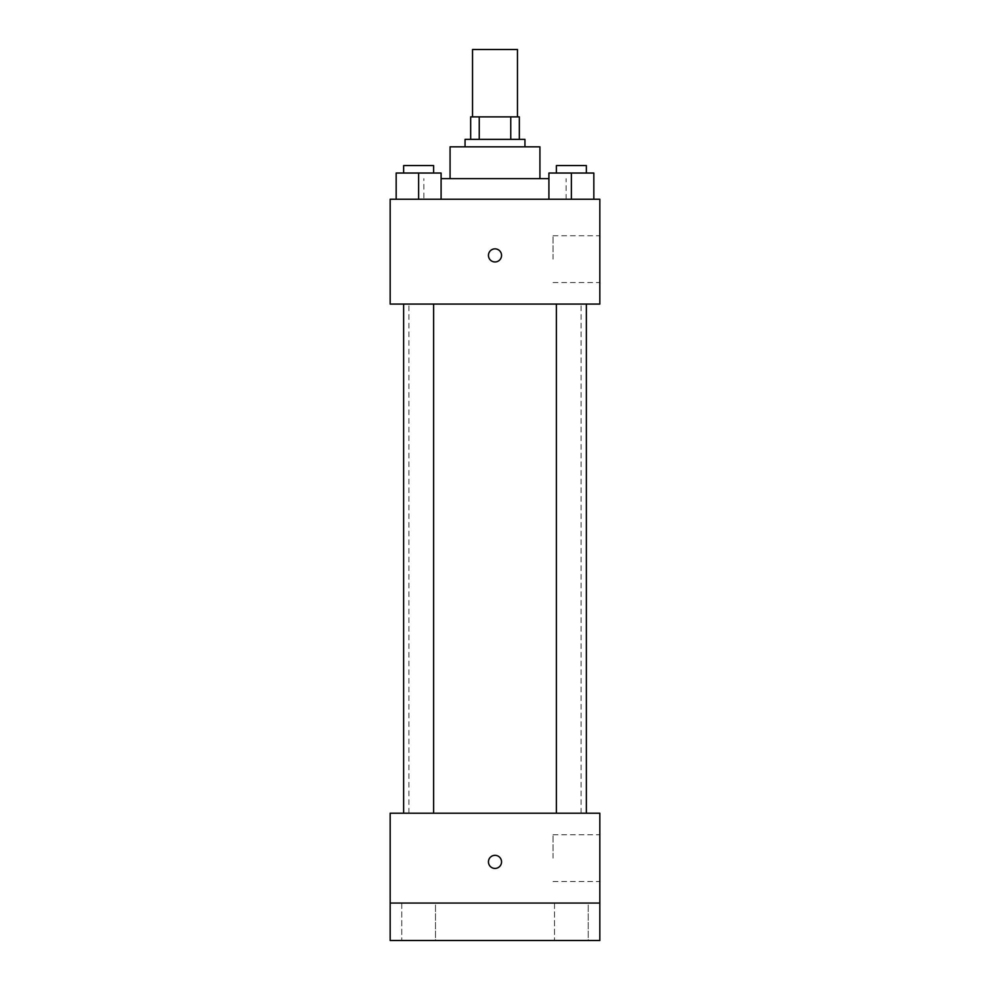 <?xml version="1.0" encoding="UTF-8"?>
<svg xmlns="http://www.w3.org/2000/svg" width="990" height="990" viewBox="0 0 990 990"><rect width="100%" height="100%" fill="white"/><g stroke="black" fill="none" stroke-linecap="round" stroke-linejoin="round"><path stroke-width="0.74" stroke-dasharray="4.95 3.71" d="M472.539 49.5L517.461 49.5M495 116.882L472.539 116.882L495 116.882M510.753 139.355L510.753 116.882L519.329 116.882L519.329 139.355L479.247 139.355L519.329 139.355M510.753 116.882L470.671 116.882M479.247 139.355L470.671 139.355L479.247 139.355L479.247 116.882M524.947 139.355L465.053 139.355M465.053 146.842L524.947 146.842L465.053 146.842M539.921 146.842L450.079 146.842M450.079 178.658L539.921 178.658L450.079 178.658M548.906 178.658L441.095 178.658M423.868 199.25L566.132 199.25L423.868 199.25L423.868 178.658M396.161 199.25L441.095 199.25L396.161 199.25L441.095 199.25L396.161 199.25L441.095 199.25L418.634 199.25L418.634 173.04L396.161 173.04L433.608 173.04L396.161 173.04L396.161 199.25L418.634 199.25L396.161 199.25L396.161 173.04L396.161 199.25L441.095 199.25L418.634 199.25L418.634 173.04L441.095 173.04L403.648 173.04L441.095 173.04L441.095 199.25L441.095 173.04M548.906 199.25L593.839 199.25L548.906 199.25L593.839 199.25L548.906 199.25L593.839 199.25L571.366 199.25L571.366 173.04L548.906 173.04L586.352 173.04L548.906 173.04L548.906 199.25L571.366 199.25L548.906 199.25L548.906 173.04L548.906 199.25L593.839 199.25L571.366 199.25L571.366 173.04L593.839 173.04L556.392 173.04L593.839 173.04L593.839 199.25L593.839 173.04M599.829 199.25L390.171 199.25L390.171 304.066L599.829 304.066L599.829 199.25M390.171 255.408L390.171 248.849L390.184 255.408M495 304.066L408.895 304.066L495 304.066M571.366 304.066L586.352 304.066L571.366 304.066M418.634 304.066L403.648 304.066L418.634 304.066M599.829 259.145L599.829 235.744L599.829 259.145M495 248.849A6.546 6.546 0 0 0 489.332 258.675A6.546 6.546 0 0 0 500.668 258.675A6.546 6.546 0 0 0 495 248.849A6.546 6.546 0 0 0 489.332 258.675A6.546 6.546 0 0 0 500.668 258.675A6.546 6.546 0 0 0 495 248.849M495 261.954A6.546 6.546 0 0 1 489.332 252.128A6.546 6.546 0 0 1 500.668 252.128A6.546 6.546 0 0 1 495 261.954M553.039 259.145L553.039 235.744L553.039 259.145M495 813.211L408.895 813.211L495 813.211M571.366 813.211L586.352 813.211L571.366 813.211M418.634 813.211L403.648 813.211L418.634 813.211M599.829 813.211L390.171 813.211L390.171 903.066L599.829 903.066L599.829 813.211M599.829 903.066L599.829 940.5L390.171 940.5L390.171 903.066L599.829 903.066L390.171 903.066M390.171 861.882L390.171 855.335L390.184 861.882M599.829 858.144L599.829 834.743L599.829 858.144M495 855.335A6.546 6.546 0 0 0 489.332 865.161A6.546 6.546 0 0 0 500.668 865.161A6.546 6.546 0 0 0 495 855.335A6.546 6.546 0 0 0 489.332 865.161A6.546 6.546 0 0 0 500.668 865.161A6.546 6.546 0 0 0 495 855.335M495 868.428A6.546 6.546 0 0 1 489.332 858.602A6.546 6.546 0 0 1 500.668 858.602A6.546 6.546 0 0 1 495 868.428M553.039 858.144L553.039 834.743L553.039 858.144M435.489 903.066L401.767 903.066L435.489 903.066L401.767 903.066L435.489 903.066L435.489 940.5L401.767 940.5L435.489 940.5L401.767 940.5L435.489 940.5L435.489 903.066M588.233 903.066L554.511 903.066L588.233 903.066L554.511 903.066L588.233 903.066L588.233 940.5L554.511 940.5L588.233 940.5L554.511 940.5L588.233 940.5L588.233 903.066M556.392 173.04L556.392 165.553L586.352 165.553L556.392 165.553L586.352 165.553L586.352 173.04M571.366 199.25L571.366 173.04M403.648 173.04L403.648 165.553L433.608 165.553L403.648 165.553L433.608 165.553L433.608 173.04M418.634 199.25L418.634 173.04M566.132 199.25L566.132 178.658M553.039 282.546L599.829 282.546M553.039 235.744L599.829 235.744M581.105 813.211L581.105 304.066M408.895 813.211L408.895 304.066M433.608 813.211L433.608 304.066M403.648 813.211L403.648 304.066M586.352 813.211L586.352 304.066M556.392 813.211L556.392 304.066M553.039 881.533L599.829 881.533M553.039 834.743L599.829 834.743M401.767 903.066L401.767 940.5L401.767 903.066M554.511 903.066L554.511 940.5L554.511 903.066"/><path stroke-width="1.49" d="M517.461 116.882L517.461 49.5L472.539 49.5L472.539 116.882M479.247 139.355L479.247 116.882L470.671 116.882L470.671 139.355L470.671 116.882M479.247 116.882L519.329 116.882L519.329 139.355M510.753 139.355L510.753 116.882M465.053 146.842L465.053 139.355L524.947 139.355L524.947 146.842M450.079 178.658L450.079 146.842L539.921 146.842L539.921 178.658M441.095 178.658L548.906 178.658M390.171 199.25L599.829 199.25L599.829 304.066L390.171 304.066L390.171 199.25M495 261.954A6.546 6.546 0 0 1 489.332 252.128A6.546 6.546 0 0 1 500.668 252.128A6.546 6.546 0 0 1 495 261.954M390.171 813.211L599.829 813.211L599.829 940.5L390.171 940.5L390.171 813.211M495 868.428A6.546 6.546 0 0 1 489.332 858.602A6.546 6.546 0 0 1 500.668 858.602A6.546 6.546 0 0 1 495 868.428M390.171 903.066L599.829 903.066M548.906 199.25L548.906 173.04L593.839 173.04L593.839 199.25L593.839 173.04M571.366 199.25L571.366 173.04M586.352 173.04L586.352 165.553L556.392 165.553L556.392 173.04M396.161 199.25L396.161 173.04L441.095 173.04L441.095 199.25L441.095 173.04M418.634 199.25L418.634 173.04M433.608 173.04L433.608 165.553L403.648 165.553L403.648 173.04M556.392 304.066L556.392 813.211M586.352 304.066L586.352 813.211M433.608 813.211L433.608 304.066M403.648 813.211L403.648 304.066"/></g></svg>
